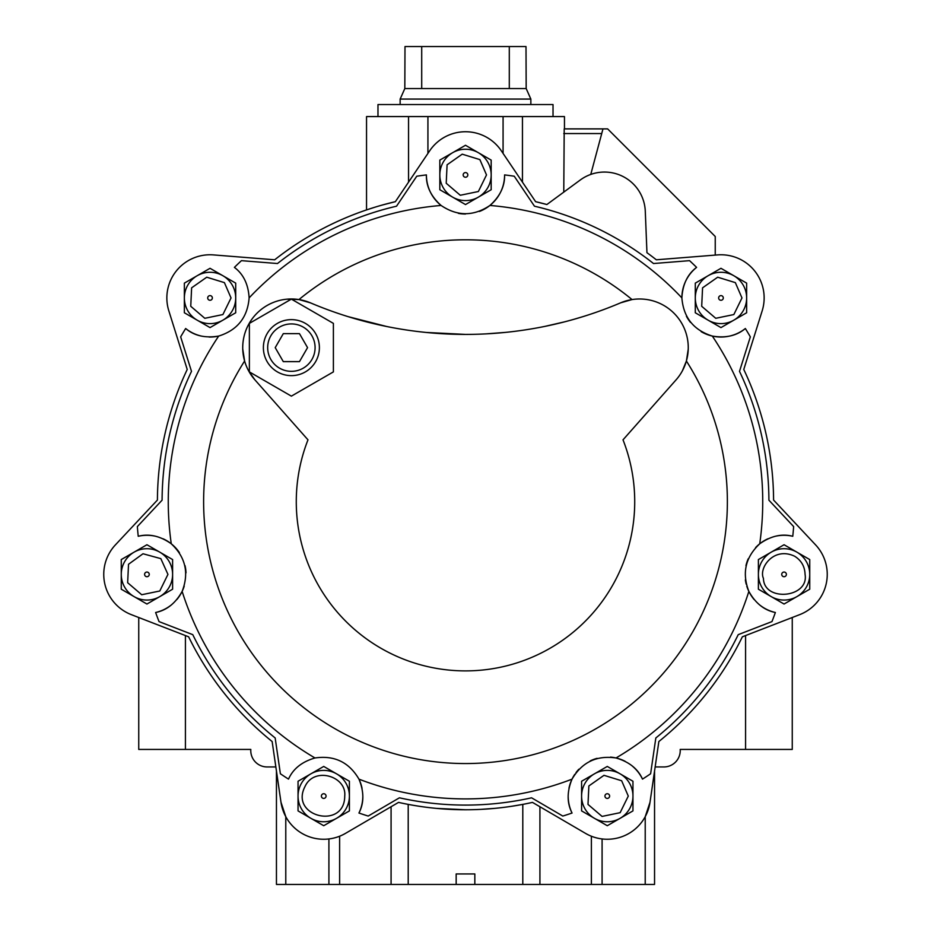 <?xml version="1.0" encoding="UTF-8"?>
<svg xmlns="http://www.w3.org/2000/svg" width="931" height="931" viewBox="0 0 931 931"><rect width="100%" height="100%" fill="white"/><g stroke="black" fill="none" stroke-linecap="round" stroke-linejoin="round"><path stroke-width="1.4" d="M276.449 771.054L276.449 884.45L456.167 884.45L456.167 873.941L474.833 873.941L474.833 884.45L522.791 884.45L522.791 804.384L511.561 806.304M494.757 808.364L480.268 809.411M465.523 809.761L436.43 808.387M522.791 884.45L654.551 884.45L654.551 771.054M383.153 204.797L395.372 201.678A308.091 308.091 0 0 0 274.68 259.796A308.091 308.091 0 0 1 366.535 209.917L366.535 116.573L503.077 116.573L503.077 153.417L535.628 201.678L501.297 150.775A43.175 43.175 0 0 0 429.703 150.775L395.372 201.678A308.091 308.091 0 0 0 274.68 259.796L213.467 254.908A43.175 43.175 0 0 0 168.837 310.884L187.224 369.467A308.091 308.091 0 0 0 157.42 500.052L115.432 544.856A43.175 43.175 0 0 0 131.364 614.658L188.632 636.804A308.091 308.091 0 0 0 272.143 741.53L280.999 802.301A43.175 43.175 0 0 0 345.506 833.361L398.526 802.394A308.091 308.091 0 0 0 532.474 802.394L585.494 833.361A43.175 43.175 0 0 0 650.001 802.301L645.218 816.685L645.218 884.45M745.58 635.57L745.58 749.432L792.258 749.432L792.258 617.509L799.636 614.658L742.368 636.804A308.091 308.091 0 0 1 658.857 741.53L650.001 802.301L658.857 741.53A308.091 308.091 0 0 0 742.368 636.804L799.636 614.658A43.175 43.175 0 0 0 815.568 544.856L773.58 500.052A308.091 308.091 0 0 0 743.776 369.467L762.163 310.884A43.175 43.175 0 0 0 717.533 254.908L656.32 259.796A308.091 308.091 0 0 0 646.952 252.697L645.288 211.267A40.848 40.848 0 0 0 580.292 179.986L546.881 204.529A308.091 308.091 0 0 0 535.628 201.678L546.881 204.529A308.091 308.091 0 0 0 535.628 201.678L501.297 150.775M285.782 884.45L285.782 816.685L280.999 802.301L272.143 741.53A308.091 308.091 0 0 1 188.632 636.804L131.364 614.658L138.742 617.509L138.742 749.432L185.42 749.432L185.42 635.57M563.767 192.123L564.209 128.885L602.974 128.885L590.766 174.423M503.077 116.573L564.465 116.573L564.465 128.885L607.629 128.885L715.241 236.497L715.241 255.094L717.533 254.908L656.32 259.796A308.091 308.091 0 0 0 646.952 252.697L645.288 211.267M429.703 150.775L395.372 201.678L427.923 153.417L427.923 116.573M374.053 207.473A308.091 308.091 0 0 1 374.099 207.462L366.593 209.894M157.42 500.052L115.432 544.856L157.42 500.052A308.091 308.091 0 0 1 187.224 369.467A308.091 308.091 0 0 0 157.42 500.052M815.568 544.856L773.58 500.052A308.091 308.091 0 0 0 743.776 369.467L762.163 310.884L743.776 369.467A308.091 308.091 0 0 1 773.58 500.052L815.568 544.856M373.122 207.764A308.091 308.091 0 0 0 370.806 208.509M368.432 209.277A308.091 308.091 0 0 0 367.012 209.754M274.68 259.796L213.467 254.908L274.68 259.796M168.837 310.884L187.224 369.467L168.837 310.884M708.13 275.716A25.672 25.672 0 0 1 746.639 297.943A25.672 25.672 0 0 1 733.803 320.183L746.639 312.769L746.639 297.943A25.672 25.672 0 0 1 733.803 320.183L720.966 327.596L695.294 312.769L695.294 297.943A25.672 25.672 0 0 1 733.803 275.716A25.672 25.672 0 0 1 733.803 320.183A25.672 25.672 0 0 1 695.294 297.943L695.294 283.129L708.13 275.716A25.672 25.672 0 0 1 733.803 275.716L720.966 268.303L708.13 275.716M796.901 552.153A25.672 25.672 0 0 1 796.901 596.62L809.737 589.207L809.737 559.566L796.901 552.153A25.672 25.672 0 0 1 809.737 574.392A25.672 25.672 0 0 0 796.901 552.153L784.065 544.74L758.393 559.566L758.393 574.392A25.672 25.672 0 0 1 796.901 552.153A25.672 25.672 0 0 1 796.901 596.62A25.672 25.672 0 0 1 758.393 574.392L758.393 589.207L771.229 596.62A25.672 25.672 0 0 1 758.393 574.392A25.672 25.672 0 0 0 771.229 596.62L784.065 604.033L796.901 596.62M632.952 796.075A25.672 25.672 0 0 1 621.838 817.22A25.672 25.672 0 0 0 632.952 796.075A25.672 25.672 0 0 1 620.116 818.314L632.952 810.901L632.952 781.249L620.116 773.836L607.28 766.434L581.596 781.249L581.596 796.075A25.672 25.672 0 0 1 620.116 773.836A25.672 25.672 0 0 1 620.116 818.314A25.672 25.672 0 0 1 581.596 796.075L581.596 810.901L607.28 825.716L620.116 818.314M349.404 796.075A25.672 25.672 0 0 1 341.677 814.427A25.672 25.672 0 0 0 349.404 796.075A25.672 25.672 0 0 1 336.557 818.314L349.404 810.901L349.404 781.249L336.557 773.836A25.672 25.672 0 0 1 349.404 796.075M222.87 275.716A25.672 25.672 0 0 1 222.87 320.183L210.034 327.596L184.361 312.769L184.361 297.943A25.672 25.672 0 0 1 222.87 275.716A25.672 25.672 0 0 1 222.87 320.183A25.672 25.672 0 0 1 184.361 297.943L184.361 283.129L210.034 268.303L222.87 275.716A25.672 25.672 0 0 1 222.87 320.183L235.706 312.769L235.706 283.129L222.87 275.716A25.672 25.672 0 0 1 235.706 297.943M793.643 526.585L768.913 500.191L793.643 526.585A329.097 329.097 0 0 1 792.77 536.279A39.09 39.09 0 0 0 776.349 536.058M767.994 538.746A39.09 39.09 0 0 0 755.611 547.579M748.21 558.809A39.09 39.09 0 0 0 745.952 565.687M745.359 579.873A39.09 39.09 0 0 0 746.231 584.214M746.79 586.193A39.09 39.09 0 0 0 754.098 599.494M760.452 605.546A39.09 39.09 0 0 0 775.372 612.505A329.097 329.097 0 0 1 771.962 621.605L738.225 634.651A303.413 303.413 0 0 1 655.831 737.969L650.618 773.766L655.831 737.969M632.428 766.155A39.09 39.09 0 0 1 642.495 779.119A329.097 329.097 0 0 0 650.618 773.766M625.12 761.29A39.09 39.09 0 0 0 610.492 757.112M597.097 758.334A39.09 39.09 0 0 0 590.312 760.848M578.861 769.227A39.09 39.09 0 0 0 575.998 772.625M574.811 774.289A39.09 39.09 0 0 0 568.957 788.301M568.189 797.041A39.09 39.09 0 0 0 572.053 813.042A329.097 329.097 0 0 1 562.801 816.056L531.578 797.809A303.413 303.413 0 0 1 399.422 797.809L368.199 816.056L399.422 797.809M362.811 797.087A39.09 39.09 0 0 1 358.947 813.042A329.097 329.097 0 0 0 368.199 816.056M362.043 788.336A39.09 39.09 0 0 0 358.97 779.154A297.222 297.222 0 0 0 572.03 779.154C581.945 762.21 596.608 755.157 616.019 757.974A297.222 297.222 0 0 0 748.861 591.394C741.798 573.077 745.417 557.215 759.731 543.797A297.222 297.222 0 0 0 712.32 336.068C725.691 338.314 736.7 335.8 745.347 328.515A39.09 39.09 0 0 1 701.124 331.622M170.513 605.569A39.09 39.09 0 0 1 155.628 612.505A329.097 329.097 0 0 0 159.038 621.605L192.775 634.651A303.413 303.413 0 0 0 275.169 737.969L280.382 773.766A329.097 329.097 0 0 0 288.505 779.119C293.125 768.797 301.958 761.756 314.981 757.974C334.404 755.157 349.067 762.221 358.97 779.154C364.137 791.757 364.126 803.046 358.947 813.042M176.878 599.517A39.09 39.09 0 0 0 184.198 586.193M186.002 572.868A39.09 39.09 0 0 0 185.048 565.687M179.427 552.653A39.09 39.09 0 0 0 163.041 538.77M154.697 536.07A39.09 39.09 0 0 0 138.23 536.279A329.097 329.097 0 0 1 137.357 526.585L162.087 500.191A303.413 303.413 0 0 1 191.495 371.364L180.661 336.859L191.495 371.364M200.351 335.823A39.09 39.09 0 0 1 185.653 328.515A329.097 329.097 0 0 0 180.661 336.859M209.056 337.034A39.09 39.09 0 0 0 218.68 336.068A297.222 297.222 0 0 0 171.269 543.797C185.583 557.227 189.202 573.089 182.139 591.394A297.222 297.222 0 0 0 314.981 757.974M689.568 260.657L653.515 263.531L689.568 260.657A329.097 329.097 0 0 1 696.597 267.383A39.09 39.09 0 0 0 681.876 297.897A297.222 297.222 0 0 0 489.915 205.46C473.635 216.423 457.354 216.423 441.085 205.46A39.09 39.09 0 0 1 426.41 174.912A329.097 329.097 0 0 0 416.762 176.215L396.536 206.193A303.413 303.413 0 0 0 277.485 263.531L241.432 260.657A329.097 329.097 0 0 0 234.403 267.383C243.433 274.18 248.344 284.362 249.124 297.897C247.553 317.459 237.405 330.191 218.68 336.068C205.251 338.302 194.242 335.788 185.653 328.515M458.296 213.339A39.09 39.09 0 0 0 465.5 214.014M479.453 211.442A39.09 39.09 0 0 0 504.59 174.912A329.097 329.097 0 0 1 514.238 176.215L534.464 206.193A303.413 303.413 0 0 1 653.515 263.531M686.438 316.272A39.09 39.09 0 0 0 690.406 322.312M768.913 500.191A303.413 303.413 0 0 0 739.505 371.364L750.339 336.859A329.097 329.097 0 0 0 745.347 328.515M580.292 179.986L546.881 204.529M345.506 833.361L398.526 802.394A308.091 308.091 0 0 0 532.474 802.394L585.494 833.361M718.639 297.943A2.339 2.339 0 0 1 722.142 295.93A2.339 2.339 0 0 1 722.142 299.968A2.339 2.339 0 0 1 718.639 297.943M733.803 320.183A25.672 25.672 0 0 0 746.639 297.943L746.639 283.129L733.803 275.716M781.726 574.392A2.339 2.339 0 0 1 785.229 572.367A2.339 2.339 0 0 1 785.229 576.405A2.339 2.339 0 0 1 781.726 574.392M604.941 796.075A2.339 2.339 0 0 1 608.443 794.05A2.339 2.339 0 0 1 608.443 798.1A2.339 2.339 0 0 1 604.941 796.075M336.557 773.836L323.72 766.434L310.884 773.836L298.048 781.249L298.048 796.075A25.672 25.672 0 0 1 336.557 773.836A25.672 25.672 0 0 1 336.557 818.314A25.672 25.672 0 0 1 298.048 796.075L298.048 810.901L310.884 818.314L323.72 825.716L336.557 818.314M321.393 796.075A2.339 2.339 0 0 1 324.896 794.05A2.339 2.339 0 0 1 324.896 798.1A2.339 2.339 0 0 1 321.393 796.075M159.771 552.153L146.935 544.74L121.263 559.566L121.263 574.392A25.672 25.672 0 0 1 159.771 552.153A25.672 25.672 0 0 1 159.771 596.62A25.672 25.672 0 0 1 121.263 574.392L121.263 589.207L146.935 604.033L172.607 589.207L172.607 559.566L159.771 552.153A25.672 25.672 0 0 1 172.607 574.392M144.596 574.392A2.339 2.339 0 0 1 148.099 572.367A2.339 2.339 0 0 1 148.099 576.405A2.339 2.339 0 0 1 144.596 574.392M207.694 297.943A2.339 2.339 0 0 1 211.197 295.93A2.339 2.339 0 0 1 211.197 299.968A2.339 2.339 0 0 1 207.694 297.943M452.664 152.684A25.672 25.672 0 0 1 478.336 152.684L465.5 145.271L439.828 160.097L439.828 174.923A25.672 25.672 0 0 1 478.336 152.684A25.672 25.672 0 0 1 478.336 197.151A25.672 25.672 0 0 1 439.828 174.923L439.828 189.738L465.5 204.564L491.172 189.738L491.172 174.923A25.672 25.672 0 0 1 478.336 197.151M478.336 152.684A25.672 25.672 0 0 1 491.172 174.923L491.172 160.097L478.336 152.684M463.161 174.923A2.339 2.339 0 0 1 466.664 172.898A2.339 2.339 0 0 1 466.664 176.937A2.339 2.339 0 0 1 463.161 174.923M739.505 371.364L750.339 336.859M792.77 536.279C781.877 533.44 770.856 535.953 759.731 543.797M298.967 299.561L310.5 302.878A396.781 396.781 0 0 0 620.686 302.808L632.033 299.561A261.89 261.89 0 0 0 298.967 299.561L286.795 299.188M242.747 349.009L244.597 361.019A261.89 261.89 0 0 0 374.576 747.267A261.89 261.89 0 0 0 686.403 361.019L688.265 348.985M712.32 336.068C693.595 330.179 683.447 317.459 681.876 297.897C682.679 284.304 687.59 274.133 696.597 267.383M583.283 316.528L573.426 319.449M564.267 321.917L544.914 326.385M505.58 332.379L485.586 333.903M465.651 334.415L426.061 332.448M386.83 326.537L348.078 316.633M310.5 302.878A48.668 48.668 0 0 0 254.943 379.883L307.986 439.839A169.209 169.209 0 0 0 465.5 670.89A169.209 169.209 0 0 0 623.014 439.839L676.057 379.883A48.668 48.668 0 0 0 620.686 302.808M249.368 371.888L291.38 396.14L333.391 371.888L333.391 323.383L291.38 299.119L249.368 323.383L249.368 371.888M263.38 347.635A28.011 28.011 0 0 1 305.391 323.383A28.011 28.011 0 0 1 305.391 371.888A28.011 28.011 0 0 1 263.38 347.635M267.674 347.635A23.717 23.717 0 0 1 303.238 327.095A23.717 23.717 0 0 1 303.238 368.164A23.717 23.717 0 0 1 267.674 347.635M307.556 347.635L299.468 333.635L283.303 333.635L275.215 347.635L283.303 361.635L299.468 361.635L307.556 347.635M254.943 379.883L248.728 371.062M686.403 361.019L682.307 371.004M534.464 206.193L514.238 176.215M489.915 205.46C500.005 196.394 504.905 186.212 504.59 174.912M426.41 174.912C426.072 186.165 430.96 196.348 441.085 205.46A297.222 297.222 0 0 0 249.124 297.897M416.762 176.215L396.536 206.193M277.485 263.531L241.432 260.657M162.087 500.191L137.357 526.585M171.269 543.797C160.19 535.965 149.181 533.463 138.23 536.279M155.628 612.505C166.672 610.329 175.505 603.288 182.139 591.394M159.038 621.605L192.775 634.651M275.169 737.969L280.382 773.766M531.578 797.809L562.801 816.056M572.03 779.154C566.863 791.699 566.874 802.988 572.053 813.042M642.495 779.119C637.921 768.831 629.088 761.791 616.019 757.974M738.225 634.651L771.962 621.605M748.861 591.394C755.448 603.253 764.281 610.294 775.372 612.505M655.156 766.946L663.884 766.946A16.339 16.339 0 0 0 680.189 749.432L745.58 749.432M275.844 766.946L267.116 766.946A16.339 16.339 0 0 1 250.811 749.432L185.42 749.432M509.292 46.55L509.292 88.561L526.178 88.561L526.003 46.55L404.997 46.55L404.822 88.561L400.144 99.07L400.144 104.551M421.708 46.55L421.708 88.561L404.822 88.561M474.833 884.45L456.167 884.45M526.178 88.561L530.856 99.07L400.144 99.07M509.292 88.561L421.708 88.561M553.026 116.573L553.026 104.551L377.974 104.551L377.974 116.573M408.209 884.45L408.209 804.384M328.911 884.45L328.911 838.936M339.617 884.45L339.617 836.224M391.078 884.45L391.078 806.735M539.922 884.45L539.922 806.735M591.383 884.45L591.383 836.224M602.089 884.45L602.089 838.936M601.717 133.552L563.767 133.552M741.972 297.943L733.849 314.55L715.741 318.297L701.695 306.287L702.568 287.83L717.685 277.205L735.35 282.628L741.972 297.943M805.071 574.392C809.214 597.958 763.781 602.252 763.432 578.326C758.521 568.119 773.754 546.101 794.76 556.307C801.382 560.52 804.815 566.548 805.071 574.392M628.285 796.075L620.151 812.67L602.054 816.417L587.996 804.419L588.869 785.95L603.986 775.325L621.652 780.76L628.285 796.075M344.726 796.075C344.726 830.219 289.192 816.696 305.007 786.544C314.131 766.201 346.891 776.21 344.726 796.075M167.941 574.392L159.806 590.987L141.71 594.734L127.652 582.725L128.525 564.267L143.002 553.759L160.83 558.635L167.941 574.392M231.039 297.943L222.905 314.55L204.808 318.297L190.75 306.287L191.623 287.83L206.74 277.205L224.406 282.628L231.039 297.943M486.506 174.923L478.371 191.518L460.275 195.266L446.217 183.256L447.089 164.799L462.218 154.174L479.884 159.608L486.506 174.923M522.454 182.139L522.454 116.573M408.546 182.139L408.546 116.573M530.856 99.07L530.856 104.551"/></g></svg>
